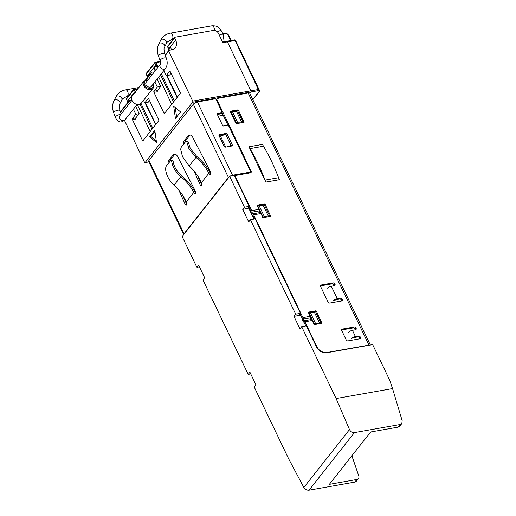 <?xml version="1.0" encoding="UTF-8"?>
<svg xmlns="http://www.w3.org/2000/svg" width="516" height="516" viewBox="0 0 516 516"><rect width="100%" height="100%" fill="white"/><g stroke="black" fill="none" stroke-linecap="round" stroke-linejoin="round"><path stroke-width="0.77" d="M216.565 100.601L217.023 100.02A1.658 1.232 -141.7 0 1 217.075 98.756A1.658 1.232 -141.7 0 1 217.707 98.388L248.157 93.009A3.315 1.226 -25.6 0 1 249.776 93.325L250.873 91.964L249.783 93.344L370.378 345.043M259.49 90.442L236.199 41.828L234.87 39.996L258.329 89.52L250.886 90.835L227.427 41.873L250.886 90.835A0.832 0.464 80 0 1 250.873 91.964L258.993 90.532L259.49 91.01L252.756 99.549M226.408 41.486A1.245 0.697 80 0 1 226.692 41.306A1.245 0.697 80 0 1 227.427 41.873L234.87 40.558L234.87 39.996M224.415 33.166L227.453 33.953L230.639 40.609M258.329 89.52L258.993 90.532M228.453 35.469L227.453 33.953M185.999 141.107L181.277 147.092L180.639 149.279L182.548 156.819L189.191 165.939L195.97 157.348L188.94 148.711L186.74 141.545L185.999 141.107L187.947 141.236M195.97 157.348C201.517 162.005 205.826 167.294 208.896 173.215L209.27 173.95L210.625 173.711L210.251 172.976C207.058 166.816 202.575 161.315 196.809 156.471L190.294 148.473L188.263 141.926L187.521 141.487M224.279 146.57L218.952 135.456A0.832 0.613 -141.7 0 1 219.3 134.644L226.066 133.451A0.832 0.613 -141.7 0 1 227.072 134.025L232.4 145.138A0.832 0.613 -141.7 0 1 232.052 145.951L225.286 147.144A0.832 0.613 -141.7 0 1 224.279 146.57M224.718 134.437L218.952 135.456M232.4 145.138L231.6 145.776M234.451 175.653L249.415 173.008L250.105 172.138A0.832 0.613 38.3 0 0 250.454 171.325L228.659 125.833A0.832 0.613 38.3 0 0 227.646 125.259L223.589 125.975A0.832 0.613 -141.7 0 1 222.577 125.401L217.255 114.288A0.832 0.613 -141.7 0 1 217.597 113.475L221.654 112.759A0.832 0.613 38.3 0 0 222.003 111.946L216.01 99.446A0.832 0.613 38.3 0 0 215.004 98.872L197.409 101.981A3.315 1.226 154.4 0 0 193.326 104.2L148.937 160.495A3.315 1.226 154.4 0 0 148.653 161.45L183.69 234.58M221.977 112.578L221.287 113.449A0.832 0.613 -141.7 0 1 220.971 113.63L217.255 114.288M173.124 161.127L170.861 160.302L166.139 166.294L165.501 168.48C165.997 174.627 168.848 180.181 174.053 185.141L180.832 176.543C186.379 181.206 190.688 186.495 193.752 192.416L194.132 193.145L195.48 192.907L195.106 192.178C191.913 186.018 187.437 180.516 181.664 175.672C176.678 171.364 173.828 166.52 173.124 161.127L172.376 160.689M172.802 160.437L170.861 160.302M249.415 173.008A0.832 0.613 38.3 0 0 249.738 172.828L250.428 171.957M250.105 172.138L232.51 175.246L197.409 101.981M197.667 175.885L201.679 184.863L200.324 185.102A1.658 0.929 80 0 0 201.33 185.921A1.658 0.929 80 0 0 201.756 183.477L201.414 182.703C198.595 176.466 194.526 170.873 189.191 165.939M190.198 135.005A5.805 3.244 -100 0 0 189.533 135.611L185.547 140.662A5.805 3.244 -100 0 0 184.663 142.797M201.679 184.863A1.658 0.929 -100 0 0 201.911 185.263M182.529 195.087L186.54 204.065A1.658 0.929 -100 0 0 186.773 204.465M175.059 154.207A5.805 3.244 -100 0 0 174.389 154.813L170.409 159.863A5.805 3.244 -100 0 0 169.525 161.992M186.54 204.065L185.186 204.304A1.658 0.929 80 0 0 186.192 205.123A1.658 0.929 80 0 0 186.618 202.678L186.27 201.904C183.457 195.667 179.381 190.075 174.053 185.141M171.596 160.747C172.331 166.597 175.408 171.867 180.832 176.543M148.937 160.495L184.038 233.761A3.315 1.226 154.4 0 0 183.709 234.554M184.038 233.761L228.427 177.472A3.315 1.226 -25.6 0 1 229.452 176.556M229.878 176.279A3.315 1.226 -25.6 0 1 232.51 175.246M200.324 185.102L194.022 170.99M183.174 144.686A5.805 3.244 80 0 1 184.199 140.9L188.179 135.85A5.805 3.244 80 0 1 189.501 134.999A5.805 3.244 80 0 1 192.816 137.456L210.593 172.086A1.658 0.929 80 0 1 210.599 174.408A1.658 0.929 80 0 1 210.218 174.653A1.658 0.929 80 0 1 209.27 173.95M185.186 204.304L178.878 190.185M168.035 163.882A5.805 3.244 80 0 1 169.055 160.102L173.041 155.052A5.805 3.244 80 0 1 174.356 154.2A5.805 3.244 80 0 1 177.678 156.658L195.448 191.288A1.658 0.929 80 0 1 195.454 193.61A1.658 0.929 80 0 1 195.08 193.848A1.658 0.929 80 0 1 194.132 193.145M249.95 148.608A137.133 76.684 80 0 1 265.037 180.103A16.576 9.269 -100 0 0 265.888 182.09L248.97 146.789A16.576 9.269 -100 0 0 249.95 148.608L263.483 146.221A137.133 76.684 80 0 1 278.569 177.717A16.576 9.269 -100 0 0 279.42 179.697L265.888 182.09M312.019 320.513L304.917 321.771A2.49 1.393 -100 0 0 304.111 320.778A1.658 0.929 80 0 1 303.311 319.114A2.49 1.393 -100 0 0 302.918 317.604L310.026 316.347L308.368 312.122L315.811 310.806L316.314 311.09L321.958 323.216L314.354 324.622L312.019 320.513A2.49 1.393 -100 0 0 311.219 319.527A1.658 0.929 80 0 1 310.419 317.856A2.49 1.393 -100 0 0 310.026 316.347M300.015 313.851L302.234 318.475A0.832 0.464 80 0 1 302.363 318.978A3.315 1.851 -100 0 0 303.963 322.313A0.832 0.464 80 0 1 304.227 322.642L305.807 325.944M260.78 213.566L253.672 214.817A2.49 1.393 -100 0 0 252.872 213.83A1.658 0.929 80 0 1 252.072 212.166A2.49 1.393 -100 0 0 251.679 210.651L258.787 209.399L257.123 205.168L264.566 203.852L265.076 204.143L270.719 216.262L263.115 217.668L260.78 213.566A2.49 1.393 -100 0 0 259.974 212.573A1.658 0.929 80 0 1 259.174 210.909A2.49 1.393 -100 0 0 258.787 209.399M248.776 206.897L250.989 211.528A0.832 0.464 80 0 1 251.124 212.031A3.315 1.851 -100 0 0 252.717 215.365A0.832 0.464 80 0 1 252.988 215.694L254.569 218.99M248.97 146.789L262.502 144.396A16.576 9.269 -100 0 0 263.483 146.221M348.623 332.233A3.315 1.226 -25.6 0 1 352.428 330.324L355.421 336.574A3.315 1.226 154.4 0 0 351.622 338.483M327.499 288.134A3.315 1.226 -25.6 0 1 331.298 286.225L337.29 298.725L340.367 298.177A1.49 1.109 -141.7 0 1 342.185 299.216L342.321 299.493A1.49 1.109 -141.7 0 1 342.269 300.628A1.49 1.109 -141.7 0 1 341.702 300.957L329.859 303.047A1.49 1.109 -141.7 0 1 328.041 302.015L320.584 286.457A1.49 1.109 -141.7 0 1 320.636 285.322A1.49 1.109 -141.7 0 1 321.204 284.993L333.046 282.903A1.49 1.109 -141.7 0 1 334.865 283.935L335 284.213A1.49 1.109 -141.7 0 1 334.948 285.354A1.49 1.109 -141.7 0 1 334.381 285.677L331.298 286.225M333.484 300.635A3.315 1.226 -25.6 0 1 337.29 298.725M230.284 111.611L230.452 111.204L237.895 109.889L238.405 110.179L244.049 122.298L236.444 123.705L235.941 123.421L230.284 111.611M243.204 122.511L237.715 111.05L237.212 110.759L233.032 111.501M230.787 111.895L230.446 111.959M355.421 336.574L358.504 336.026A1.49 1.109 -141.7 0 1 360.316 337.064L360.452 337.341A1.49 1.109 -141.7 0 1 360.407 338.477A1.49 1.109 -141.7 0 1 359.833 338.806L347.99 340.895A1.49 1.109 -141.7 0 1 346.172 339.863L341.715 330.556A1.49 1.109 -141.7 0 1 341.76 329.421A1.49 1.109 -141.7 0 1 342.334 329.092L354.176 327.002A1.49 1.109 -141.7 0 1 355.995 328.034L356.124 328.311A1.49 1.109 -141.7 0 1 356.079 329.453A1.49 1.109 -141.7 0 1 355.505 329.776L352.428 330.324M359.904 338.793A1.49 1.109 38.3 0 0 359.762 338.212L359.633 337.935A1.49 1.109 38.3 0 0 357.814 336.903L354.737 337.445A1.658 0.613 -25.6 0 0 352.834 338.399M355.576 329.763A1.49 1.109 38.3 0 0 355.44 329.182L355.305 328.905A1.49 1.109 38.3 0 0 353.486 327.873L341.644 329.963A1.49 1.109 38.3 0 0 341.579 329.982M341.766 300.944A1.49 1.109 38.3 0 0 341.631 300.364L341.495 300.086A1.49 1.109 38.3 0 0 339.683 299.054L336.6 299.596A1.658 0.613 -25.6 0 0 334.697 300.551M334.452 285.664A1.49 1.109 38.3 0 0 334.31 285.084L334.175 284.806A1.49 1.109 38.3 0 0 332.362 283.774L320.52 285.864A1.49 1.109 38.3 0 0 320.449 285.883M217.023 100.02L251.124 171.202A1.658 1.232 -141.7 0 1 251.073 172.467A1.658 1.232 -141.7 0 1 250.441 172.834L235.554 175.459A0.832 0.613 38.3 0 0 235.206 176.279L251.679 210.651M250.589 172.796A1.658 1.232 38.3 0 0 250.441 172.073L250.395 171.989M228.02 125.291L221.951 112.611M304.917 321.771L316.895 346.771A8.288 6.147 38.3 0 0 326.989 352.518L368.946 345.107A3.315 1.226 -25.6 0 1 370.082 345.094M321.12 323.422L315.624 311.967L315.121 311.677L310.948 312.412M308.703 312.812L308.362 312.87M253.672 214.817L302.918 317.604M269.874 216.475L264.385 205.013L263.882 204.729L259.703 205.465M257.458 205.865L257.116 205.923M217.075 98.756L216.385 99.627A1.658 1.232 38.3 0 0 216.236 99.904M137.54 89.21L134.418 89.765L135.437 91.88M156.929 64.564L155.903 65.126L154.903 63.049L159.85 61.797A0.832 0.464 -100 0 0 159.373 61.41L155.439 62.107A0.832 0.832 0 0 0 154.929 62.41L146.215 73.459A0.832 0.613 38.3 0 0 146.189 74.091L154.903 63.049A0.832 0.613 -141.7 0 1 154.903 63.042A0.832 0.613 -141.7 0 1 155.245 62.23A0.832 0.464 80 0 1 155.439 62.107A0.832 0.464 80 0 1 155.922 62.488L157.109 64.958L156.077 65.5L154.271 67.796L155.032 71.047M137.862 88.688A0.832 0.832 0 0 1 137.959 88.675A0.832 0.464 -100 0 0 137.862 88.688L133.928 89.384A0.832 0.464 80 0 1 134.418 89.765L133.399 90.319L134.573 92.777L135.598 92.235M147.699 76.89L146.125 74.33A0.832 0.832 0 0 1 146.215 73.459M146.525 74.407L147.189 76.181L155.903 65.126L157.335 68.125M169.203 49.62L167.629 47.059A0.832 0.832 0 0 1 167.726 46.188A0.832 0.613 38.3 0 0 167.7 46.821L174.634 38.023L175.634 40.106A9.946 7.379 -141.7 0 1 175.324 47.698A9.946 7.379 -141.7 0 1 171.505 49.871L169.074 50.304A0.832 0.613 38.3 0 0 168.732 51.116L192.687 101.117A0.832 0.464 80 0 1 192.681 102.252L250.873 91.964A0.832 0.464 80 0 0 250.886 90.835L192.687 101.117M127.91 102.291A9.946 7.379 38.3 0 0 127.458 101.201L126.459 99.117L133.399 90.319A0.832 0.613 -141.7 0 1 133.741 89.507A0.832 0.464 80 0 1 133.928 89.384A0.832 0.832 0 0 0 133.425 89.687L126.484 98.479A0.832 0.613 38.3 0 0 126.459 99.117M174.634 38.023A0.832 0.613 -141.7 0 1 174.982 37.21L213.353 30.425A4.147 3.077 38.3 0 1 218.397 33.301L222.893 42.68L227.427 41.873A1.245 0.697 80 0 0 226.692 41.306L234.696 39.893M175.272 107.534L176.62 117.035M154.955 131.47L150.962 136.534L156.296 140.978M135.656 106.328L139.178 113.675L135.831 117.912A0.832 0.464 -100 0 0 135.824 119.048L132.438 119.648L142.403 140.333L143.422 140.152M150.208 131.541L137.34 104.632M134.631 92.899L132.767 95.067M120.57 112.191L129.419 100.975A0.832 0.613 -141.7 0 1 129.761 100.162L129.864 100.143A1.658 1.232 -141.7 0 1 131.399 100.659L131.567 100.801M149.44 74.981L149.169 74.272L147.357 76.562L147.673 77.226M149.524 100.556L148.124 102.329L144.738 102.929L143.513 100.375M146.086 79.838L150.924 73.698A0.832 0.613 -141.7 0 1 151.265 72.885L151.375 72.866A1.658 1.232 -141.7 0 1 152.91 73.382L153.071 73.53M157.161 79.051L160.682 86.398L157.341 90.642A0.832 0.464 -100 0 0 157.328 91.771L153.942 92.37L163.914 113.056L164.933 112.875M171.718 104.271L158.715 77.084M155.529 70.415L154.271 67.796M171.028 73.278L169.629 75.052L166.242 75.652L169.59 71.414A0.832 0.464 -100 0 1 169.777 71.292A0.832 0.464 -100 0 1 170.267 71.672L180.161 92.448A0.832 0.464 80 0 1 180.149 93.577L164.585 113.314A0.832 0.464 80 0 1 164.398 113.436A0.832 0.464 80 0 1 163.914 113.056M144.738 102.929L148.079 98.685A0.832 0.464 -100 0 1 148.266 98.562A0.832 0.464 -100 0 1 148.756 98.949L158.657 119.725A0.832 0.464 80 0 1 158.644 120.854L143.08 140.584A0.832 0.464 80 0 1 142.893 140.707A0.832 0.464 80 0 1 142.403 140.333M171.402 49.891L170.673 46.995L168.867 49.284L169.325 50.258M180.606 111.978L173.699 106.225L175.44 118.525L180.606 111.978M150.962 136.534L149.608 136.772L156.516 142.526L154.774 130.219L149.608 136.772M129.419 100.975L130.18 102.561M133.373 109.224L135.792 114.275L139.178 113.675M135.792 114.275L132.444 118.512A0.832 0.464 -100 0 0 132.438 119.648M150.924 73.698L151.685 75.291M154.877 81.947L157.296 86.998L160.682 86.398M157.296 86.998L153.955 91.242A0.832 0.464 -100 0 0 153.942 92.37M166.242 75.652L163.824 70.602M160.495 63.662L159.87 62.352L160.463 61.604M160.353 61.146L159.895 61.72A0.832 0.613 38.3 0 0 159.87 62.352M148.834 161.824L145.19 162.469A0.832 0.464 80 0 1 145.002 162.592A0.832 0.464 80 0 1 144.512 162.211L124.498 120.434M121.318 113.797L120.654 112.417M129.445 100.343L120.583 111.579A0.832 0.613 38.3 0 0 120.486 111.966M226.627 146.912L232.232 144.977L226.911 133.863L220.461 136.134L225.705 147.073M230.878 145.215L225.556 134.102L226.066 133.451M319.849 323.648L314.605 312.709L310.226 312.354L308.871 312.593L314.199 323.706L313.793 324.216M310.226 312.354L315.547 323.468L314.199 323.706M241.933 122.737L236.696 111.791L232.31 111.443L230.962 111.682L236.283 122.795L241.295 122.847M232.31 111.443L237.637 122.556M257.232 206.155L258.987 205.407L264.308 216.52L262.554 217.268M257.632 205.645L262.954 216.759M145.19 162.469L192.681 102.252M235.883 123.298L236.283 122.795M230.962 111.682L230.562 112.191M232.232 144.977L231.368 146.073M319.21 323.764L315.547 323.468M308.871 312.593L308.471 313.102M359.665 338.838L358.839 337.109M355.343 329.808L354.518 328.079M341.534 300.983L340.708 299.261M334.213 285.709L333.388 283.981M218.165 116.19L223.235 115.3M217.333 114.462L222.402 113.565M258.987 205.407L263.366 205.761L268.604 216.701M267.965 216.817L264.308 216.52M216.785 99.117L215.907 99.272M199.505 266.991L196.951 267.443L182.148 236.541L229.633 176.317L234.374 175.485L249.176 206.387L248.144 207.696L249.08 207.529M300.647 315.173L293.959 316.353L295.681 314.173L300.422 313.335L299.39 314.644L300.318 314.483M351.88 455.776L358.743 475.887A4.147 3.077 -141.7 0 1 358.427 478.59L356.343 481.228L354.769 482.112L309.007 490.2L354.434 432.595L400.19 424.513L398.126 427.132A4.147 3.077 38.3 0 0 399.719 426.222L401.796 423.584L402.196 420.785L392.547 388.58L389.632 380.053L372.668 344.636L326.654 352.77A8.288 6.147 -141.7 0 1 316.56 347.016L306.407 325.835L301.673 326.673L336.11 398.552L349.493 429.589L303.853 487.459L288.625 458.769L254.182 386.897L255.904 384.71L249.918 372.21L248.196 374.39L202.943 279.943L204.665 277.763L198.673 265.263L196.951 267.443M398.126 427.132L370.636 431.989L329.343 484.356L356.833 479.493L354.769 482.112M358.427 478.59A4.147 3.077 -141.7 0 1 356.833 479.493M250.744 373.945L248.196 374.39M229.633 176.317L244.442 207.226L242.72 209.406L249.325 208.051M248.809 208.329L253.969 219.1M300.422 313.335L255.168 218.887L250.428 219.726L295.681 314.173M293.959 316.353L299.951 328.853L301.673 326.673M400.19 424.513L401.796 423.584M249.176 206.387L244.442 207.226M242.72 209.406L248.712 221.906L250.428 219.726M392.547 388.58L336.11 398.552M354.434 432.595C352.293 432.731 350.648 431.724 349.493 429.589M309.007 490.2C306.859 490.348 305.137 489.439 303.853 487.459M214.379 30.399A3.315 1.851 -100 0 0 213.882 27.322A3.315 1.851 -100 0 0 211.928 25.8L170.403 33.14C166.881 33.785 164.088 35.398 162.011 37.978L158.747 43.944C156.954 47.704 156.883 51.832 158.541 56.328L160.237 60.798C160.65 62.726 160.657 63.932 160.263 64.416L146.163 82.289A3.315 2.457 38.3 0 0 146.06 84.824A3.315 2.457 38.3 0 0 148.66 87.017A3.315 2.457 38.3 0 0 151.369 86.398L165.481 68.505A3.315 2.457 38.3 0 1 163.946 69.267A3.315 2.457 38.3 0 1 160.166 66.932A3.315 2.457 38.3 0 1 160.263 64.41L160.27 64.397M222.944 33.992L226.44 33.372M218.881 135.179L219.3 134.644M217.178 114.01L217.597 113.475M221.654 112.759L220.971 113.63M188.263 141.926L186.74 141.545M228.427 177.472L193.326 104.2M208.896 173.215L201.414 182.703M185.547 140.662L184.199 140.9M189.533 135.611L188.179 135.85M170.409 159.863L169.055 160.102M174.389 154.813L173.041 155.052M193.752 192.416L186.27 201.904M265.037 180.103L278.569 177.717M303.311 319.114L310.419 317.856M311.219 319.527L304.111 320.778M252.072 212.166L259.174 210.909M259.974 212.573L252.872 213.83M244.062 121.982L243.713 122.421M238.405 110.179L237.715 111.05M237.895 109.889L237.212 110.759M360.316 337.064L359.633 337.935M359.762 338.212L360.452 337.341M357.814 336.903L358.504 336.026M356.124 328.311L355.44 329.182M355.995 328.034L355.305 328.905M354.176 327.002L353.486 327.873M342.334 329.092L341.644 329.963M342.321 299.493L341.631 300.364M342.185 299.216L341.495 300.086M340.367 298.177L339.683 299.054M335 284.213L334.31 285.084M334.865 283.935L334.175 284.806M333.046 282.903L332.362 283.774M321.204 284.993L320.52 285.864M235.206 176.279L234.922 176.64M251.124 171.202L250.441 172.073M316.611 347.133L316.895 346.771M321.971 322.9L321.629 323.339M316.314 311.09L315.624 311.967M315.811 310.806L315.121 311.677M270.732 215.946L270.384 216.385M265.076 204.143L264.385 205.013M264.566 203.852L263.882 204.729M248.157 93.009L368.946 345.107M152.82 128.239L140.997 103.523M145.054 102.871L155.639 124.659M174.324 100.962L161.321 73.775M158.135 67.112L157.109 64.958M166.565 75.594L177.143 97.389M168.029 47.137L168.693 48.904L175.634 40.106M135.418 91.842L134.399 92.396L127.458 101.201M152.014 129.252L140.042 104.213M173.524 101.981L160.521 74.794M132.444 118.512L135.831 117.912M148.079 98.685L148.485 98.614M153.955 91.242L157.341 90.642M169.59 71.414L169.996 71.343M165.307 55.464L168.732 51.116M121.228 113.913L120.002 110.701A3.315 1.4 159.2 0 0 117.364 110.282A3.315 1.4 159.2 0 0 114.081 112.095A3.315 1.4 159.2 0 0 113.804 113.056C112.153 108.56 112.217 104.432 114.01 100.672A3.315 2.199 26.5 0 1 114.171 100.414A3.315 2.199 26.5 0 1 118.164 100.291A3.315 2.199 26.5 0 1 119.951 103.626L122.486 98.808L126.82 96.395L128.342 96.131M120.68 114.61A3.315 1.4 159.2 0 0 119.976 114.604A3.315 1.4 159.2 0 0 115.784 116.558A3.315 1.4 159.2 0 0 115.507 117.525L113.804 113.056M114.01 100.672L115.9 96.873A3.315 2.199 26.5 0 1 116.068 96.621A3.315 2.199 26.5 0 1 120.054 96.492A3.315 2.199 26.5 0 1 121.841 99.833M131.819 100.485L119.667 115.894A3.315 2.457 38.3 0 0 119.564 118.422A3.315 2.457 38.3 0 0 123.337 120.757A3.315 2.457 38.3 0 0 124.872 119.996L121.292 121.995C118.712 122.124 116.784 120.634 115.507 117.525M115.9 96.873L117.28 94.705C119.351 92.125 122.144 90.513 125.665 89.868A3.315 1.851 80 0 1 127.62 91.384A3.315 1.851 80 0 1 127.575 95.911A3.315 1.851 80 0 1 126.82 96.395M131.986 100.452A5.805 4.302 38.3 0 0 136.534 104.296A5.805 4.302 38.3 0 0 141.281 103.213C138.249 105.716 135.127 104.877 131.915 100.691C131.154 98.427 131.238 96.873 132.167 96.028A5.805 4.302 38.3 0 0 131.986 100.452M132.167 96.028L143.867 81.186A5.805 4.302 38.3 0 0 143.687 85.617A5.805 4.302 38.3 0 0 148.234 89.462A5.805 4.302 38.3 0 0 152.981 88.371L141.281 103.213M147.866 80.135A4.973 3.689 38.3 0 0 144.706 85.063A4.973 3.689 38.3 0 0 150.466 88.552A4.973 3.689 38.3 0 0 153.071 84.237M160.237 60.798A3.315 1.4 -20.8 0 1 160.515 59.83A3.315 1.4 -20.8 0 1 164.714 57.876A3.315 1.4 -20.8 0 1 166.436 58.443C167.687 62.436 167.365 65.79 165.481 68.505M158.541 56.328A3.315 1.4 -20.8 0 1 158.818 55.367A3.315 1.4 -20.8 0 1 162.101 53.554A3.315 1.4 -20.8 0 1 164.739 53.974L166.436 58.443M158.747 43.944A3.315 2.199 26.5 0 1 158.909 43.686A3.315 2.199 26.5 0 1 162.895 43.557A3.315 2.199 26.5 0 1 164.681 46.898C163.785 47.517 163.804 49.878 164.739 53.974M219.261 35.101A3.315 1.226 -25.6 0 1 221.603 34.243A3.315 1.226 -25.6 0 1 223.215 34.553L221.551 31.083L218.81 27.709C217.352 26.974 217.3 25.703 211.928 25.8M160.637 40.145A3.315 2.199 26.5 0 1 160.799 39.893A3.315 2.199 26.5 0 1 164.785 39.764A3.315 2.199 26.5 0 1 166.571 43.105L164.681 46.898M170.403 33.14A3.315 1.851 80 0 1 172.357 34.656A3.315 1.851 80 0 1 172.312 39.184A3.315 1.851 80 0 1 171.557 39.668L167.223 42.08L166.571 43.105M217.294 31.805A3.315 1.226 -25.6 0 1 221.551 31.083M222.635 33.347L224.802 32.966M228.453 34.901L231.149 40.519M252.853 99.756L259.683 91.093M234.748 176.266L235.232 175.646M145.396 102.813L155.864 124.375M166.9 75.536L177.369 97.098M160.018 61.572A0.832 0.832 0 0 0 159.373 61.41M147.557 77.368L147.118 76.42M169.158 50.291L168.797 49.523M168.79 49.51L168.622 49.143M174.66 37.391L167.726 46.188M222.583 42.035L226.692 41.306M150.949 73.066L145.467 80.025M168.758 50.484L165.152 55.057M145.002 162.592L148.872 161.908M120.002 110.701C119.073 106.606 119.054 104.251 119.951 103.626M137.024 104.587L124.872 119.996M152.981 88.371C153.903 87.539 153.987 85.985 153.233 83.708M224.131 41.757L223.215 34.553M173.079 39.397L171.557 39.668M125.665 89.868L138.862 87.533M143.867 81.186L148.118 79.812"/></g></svg>
